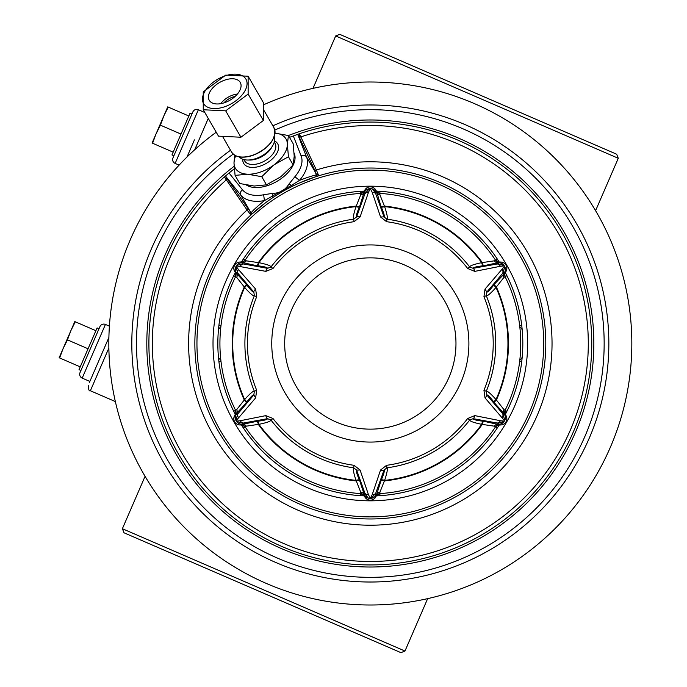 <?xml version="1.0" encoding="UTF-8"?>
<svg xmlns="http://www.w3.org/2000/svg" width="687" height="687" viewBox="0 0 687 687"><rect width="100%" height="100%" fill="white"/><g stroke="black" fill="none" stroke-linecap="round" stroke-linejoin="round"><path stroke-width="1.03" d="M360.761 495.688L360.769 493.601A150.401 150.401 0 0 0 360.778 493.601L364.119 495.679L364.127 494.219L359.705 480.694A4.182 1.529 -24.3 0 0 356.261 480.926L356.012 480.376A137.623 137.623 0 0 1 258.947 424.334C266.908 422.651 270.91 421.217 270.97 420.04L272.979 418.495L265.86 415.626A4.182 1.7 -96.3 0 0 267.535 418.666L243.413 423.037L236.663 421.672L235.796 420.178L237.985 413.634L253.838 394.939L254.353 391.281A125.429 125.429 0 0 1 254.353 295.728L253.838 292.061L237.985 273.366L235.796 266.822L236.663 265.328L243.413 263.963L267.535 268.334L270.97 266.96A125.429 125.429 0 0 1 353.719 219.179L356.63 216.894L364.9 193.82L369.46 188.659L371.186 188.659C371.822 188.023 373.342 189.749 375.755 193.82L384.024 216.894L386.936 219.179A125.429 125.429 0 0 1 469.685 266.96L473.12 268.334L497.233 263.963L503.992 265.328L504.859 266.822L502.661 273.366L486.817 292.061L486.293 295.719A125.429 125.429 0 0 1 486.293 391.272L486.817 394.939L502.661 413.634L504.859 420.178L503.992 421.672L497.233 423.037L473.12 418.666L469.685 420.04A125.429 125.429 0 0 1 386.936 467.821L384.024 470.106L375.755 493.18L371.186 498.341L369.46 498.341C368.833 498.977 367.313 497.251 364.9 493.18L356.63 470.106L353.719 467.821A125.429 125.429 0 0 1 270.97 420.04L267.535 418.666C267.337 419.637 263.971 420.496 257.436 421.234L242.906 424.231L241.644 424.97L245.122 426.833L243.31 427.881M256.826 421.294A4.182 1.529 -95.7 0 1 258.338 424.394L246.272 426.172L245.122 426.833A150.401 150.401 0 0 0 360.761 493.601L360.795 493.601M239.548 424.944L241.644 424.97A4.182 4.182 0 0 1 245.122 426.833A150.401 150.401 0 0 0 360.761 493.601L360.761 492.27L356.261 480.926A138.147 138.147 0 0 1 258.338 424.394L258.947 424.334A4.182 1.52 -95.7 0 0 257.436 421.234M233.743 411.315L235.555 410.276A150.401 150.401 0 0 0 235.564 410.285L235.864 413.136L234.645 415.566A6.269 6.269 0 0 0 240.072 424.97L240.441 424.97M234.825 415.249L235.426 414.209A4.182 4.182 61.4 0 0 235.555 410.268L236.706 409.598L244.28 400.032A4.182 1.529 35.7 0 1 246.204 402.9L234.645 415.566A6.269 6.269 0 0 0 240.072 424.97L242.906 424.231A4.182 3.907 -120.4 0 1 246.272 426.172M234.945 422.307L235.289 422.745M236.706 409.598A4.182 3.907 60.4 0 1 236.697 413.488L234.413 416.013M233.898 419.748L234.121 420.65M234.181 420.822L234.387 421.337M242.554 425.073L243.155 425.253M220.08 336.639L220.012 338.279M220.012 348.721L220.08 350.361M255.633 289.098A4.182 1.7 -36.3 0 0 253.838 292.061C252.893 292.379 250.472 289.897 246.556 284.598A4.182 1.52 -35.7 0 1 244.632 287.458L244.28 286.968A138.147 138.147 0 0 0 244.28 400.032L244.632 399.542A137.623 137.623 0 0 1 244.632 287.458C250.068 293.512 253.314 296.26 254.353 295.719L256.706 296.69L255.633 289.098L238.432 269.493L236.199 266.401L236.491 265.886L265.86 271.374L272.979 268.505A122.887 122.887 0 0 1 354.054 221.695L353.719 219.179C352.723 218.543 353.496 214.361 356.012 206.624L360.761 194.73L360.761 191.312M497.345 427.881L495.533 426.825L498.152 425.055M506.912 275.685L505.1 276.732A150.401 150.401 0 0 0 505.091 276.715L505.082 276.698M377.549 192.497L376.536 191.321A4.182 4.182 -178.6 0 0 379.894 193.399L379.894 193.399A150.401 150.401 0 0 0 379.877 193.399L379.851 193.399A150.401 150.401 0 0 1 379.894 193.399L377.043 192.025M243.31 259.119L245.122 260.167L242.502 261.945M376.424 495.868A152.488 152.488 0 0 0 499.234 424.97M505.331 414.398A152.488 152.488 0 0 0 505.331 272.602M499.234 262.03A152.488 152.488 0 0 0 376.424 191.132M364.222 495.868A152.488 152.488 0 0 1 241.42 424.97M235.323 414.398A152.488 152.488 0 0 1 218.38 356.39A4.182 4.182 0 0 0 220.81 359.833M220.81 327.167A4.182 4.182 0 0 0 218.38 330.61A152.488 152.488 0 0 1 235.323 272.602M241.42 262.03A152.488 152.488 0 0 1 364.222 191.132M370.327 500.814A157.314 157.314 0 0 1 213.013 343.5A157.314 157.314 0 0 1 370.327 186.186A157.314 157.314 0 0 1 527.642 343.5A157.314 157.314 0 0 1 370.327 500.814M370.327 516.882A173.382 173.382 0 0 0 543.709 343.5A173.382 173.382 0 0 0 370.327 170.118A173.382 173.382 0 0 0 196.946 343.5A173.382 173.382 0 0 0 370.327 516.882M370.327 518.968A175.468 175.468 0 0 0 545.796 343.5A175.468 175.468 0 0 0 370.327 168.032A175.468 175.468 0 0 0 194.859 343.5A175.468 175.468 0 0 0 370.327 518.968M317.729 176.095L318.313 175.915L318.236 174.567L316.355 169.99L300.837 136.902A1.675 0.807 -24.9 0 1 299.103 136.893L298.235 135.073M289.493 137.357L299.077 133.853A221.429 221.429 0 0 1 591.284 357.953A221.429 221.429 0 0 1 272.37 542.077A221.429 221.429 0 0 1 224.383 176.971L247.054 209.999L250.068 213.923L251.202 214.662L251.648 214.25M225.284 178.697A1.675 1.185 150 0 0 225.937 176.963L225.448 176.052L229.046 173.004L242.528 189.852A33.981 19.494 -30 0 0 263.636 194.782L273.005 193.296C279.807 193.236 285.105 190.179 288.909 184.116L291.477 185.378L299.523 180.355C307.673 177.255 313.272 175.46 316.303 174.987L314.672 170.11L299.103 136.893M263.636 194.782L264.443 200.613L291.477 185.378L292.576 186.194L294.268 185.37M295.977 184.563L297.694 183.764M299.498 182.957L301.404 182.132M316.14 176.611L316.982 176.336M288.909 184.116L294.878 176.748L299.523 180.355A38.163 21.89 -30 0 0 306.582 157.065L297.703 134.326M229.046 173.004L234.301 168.779M246.487 185.086A29.249 16.771 -30 0 0 268.394 185.327A29.249 16.771 -30 0 0 294.13 153.115M225.559 179.152A1.675 1.065 143.7 0 0 226.255 177.444L227.019 178.517A1.675 0.807 144.9 0 1 226.152 180.02A217.968 217.968 0 0 0 274.104 539.08A217.968 217.968 0 0 0 587.814 357.961A217.968 217.968 0 0 0 300.837 136.902L300.133 135.485A1.675 1.185 -30 0 1 298.295 135.184L297.754 134.309A221.429 221.429 0 0 1 297.815 134.283A221.429 221.429 0 0 0 297.78 134.291A221.429 221.429 0 0 1 297.815 134.283A221.429 221.429 0 0 0 297.78 134.291L297.857 134.429M224.383 176.971L225.499 176.207M225.448 176.052L225.937 176.963M273.005 193.296A4.182 1.863 80.4 0 0 272.816 196.156L272.979 197.513M274.414 196.559L275.873 195.623M277.35 194.687L278.845 193.768M286.427 189.389L287.965 188.564M289.502 187.757L291.039 186.967M252.223 213.726L252.885 213.125M268.308 200.733L269.854 199.642M271.408 198.569L272.962 197.521M251.399 212.455C253.331 210.067 257.677 206.117 264.443 200.613A38.163 21.89 -30 0 1 240.742 195.074L250.48 211.948L251.399 212.455A1.675 1.649 47.2 0 1 251.202 214.662L265.921 202.467M300.133 135.485L299.077 133.853M274.852 130.049A233.829 233.829 0 0 1 604.156 343.5A233.829 233.829 0 0 1 147.877 415.566A233.829 233.829 0 0 1 233.211 154.086M230.531 150.247A238.518 238.518 0 0 0 370.327 582.018A238.518 238.518 0 0 0 608.845 343.5A238.518 238.518 0 0 0 272.859 125.807M263.662 104.75A261.498 261.498 0 0 1 631.825 343.5A261.498 261.498 0 0 1 121.702 424.54A261.498 261.498 0 0 1 216.225 132.23M595.586 210.686L618.274 158.285L476.976 97.116L335.677 35.956L312.997 88.365M335.677 35.956L339.739 34.35L478.204 94.282L616.668 154.223L618.274 158.285M404.969 651.044L122.38 528.715L123.986 532.777L400.916 652.65L404.969 651.044L427.658 598.635M370.327 564.929A221.429 221.429 0 0 1 211.029 189.706A221.429 221.429 0 0 0 370.327 564.929M379.894 495.688L379.894 493.601A150.401 150.401 0 0 0 495.533 426.833L494.374 426.172L481.707 424.334C473.747 422.651 469.745 421.217 469.685 420.04L467.675 418.495A122.887 122.887 0 0 1 386.601 465.305L380.555 470.028L372.182 494.726L370.327 498.307L368.472 494.726L360.091 470.028L354.054 465.305A122.887 122.887 0 0 1 272.979 418.495M520.574 350.361L520.634 348.721M520.634 338.279L520.574 336.639M379.885 493.601A150.401 150.401 0 0 0 379.894 493.601L379.885 493.601A150.401 150.401 0 0 0 379.894 493.601L379.894 492.27L384.394 480.926A138.147 138.147 0 0 0 482.308 424.394A4.182 1.529 -84.3 0 1 483.828 421.294L483.219 421.234C476.684 420.496 473.309 419.637 473.12 418.666A4.182 1.7 -83.7 0 0 474.794 415.626L467.675 418.495M363.097 494.503L363.603 494.975M360.769 493.601L360.778 493.601A150.401 150.401 0 0 0 360.778 493.601A4.182 4.182 1.4 0 1 364.119 495.679L365.166 497.457M359.705 480.694L359.456 480.136C356.819 474.099 355.883 470.758 356.63 470.106L360.091 470.028M359.456 480.136A4.182 1.52 -24.3 0 0 356.012 480.376C353.496 472.639 352.723 468.457 353.719 467.821L354.054 465.305M265.86 415.626L240.287 420.719L236.491 421.114L236.199 420.599L255.633 397.902L256.706 390.31A122.887 122.887 0 0 1 256.706 296.69M236.663 421.672L236.491 421.114M238.432 417.507A4.182 3.478 47.4 0 1 237.985 413.634L236.002 414.785A6.269 5.857 60 0 0 235.796 420.169L236.199 420.599M246.204 402.9L246.556 402.402C250.472 397.103 252.893 394.621 253.838 394.939L255.633 397.902M246.556 402.402A4.182 1.52 35.7 0 0 244.632 399.542C250.068 393.488 253.314 390.74 254.353 391.281L256.706 390.31M235.942 412.741L235.787 413.419M246.556 284.598L246.204 284.1A4.182 1.529 -35.7 0 1 244.28 286.968L236.706 277.402L235.555 276.732A150.401 150.401 0 0 0 235.555 410.268L235.572 410.302M246.204 284.1L236.697 273.512L235.426 272.791L235.555 276.732L233.743 275.685M234.404 270.961L235.426 272.791A4.182 4.182 0 0 1 235.555 276.732A150.401 150.401 0 0 0 235.555 410.268M243.172 261.738L240.072 262.03A6.269 6.269 0 0 0 234.645 271.434L234.825 271.751M240.441 262.03L241.644 262.03A4.182 4.182 121.4 0 0 245.122 260.167L246.272 260.828L258.338 262.606A4.182 1.529 95.7 0 1 256.826 265.706L240.072 262.03A6.269 6.269 0 0 0 234.645 271.434L236.697 273.512A4.182 3.907 -60.4 0 1 236.706 277.402M234.387 265.663L234.181 266.178M234.009 266.711L233.898 267.252M240.072 262.03L243.413 263.963A4.182 3.478 107.4 0 0 240.287 266.281M236.079 263.473L235.409 264.109M235.289 264.255L234.945 264.693M235.804 273.632L235.942 274.242M256.826 265.706L257.436 265.766C263.971 266.504 267.337 267.363 267.535 268.334A4.182 1.7 96.3 0 0 265.86 271.374M354.054 221.695L360.091 216.972A4.182 1.7 23.7 0 0 356.63 216.894C355.883 216.242 356.819 212.901 359.456 206.864L359.705 206.306A4.182 1.529 24.3 0 1 356.261 206.074A138.147 138.147 0 0 0 258.338 262.606L258.947 262.666C266.908 264.349 270.91 265.783 270.97 266.96L272.979 268.505M245.122 260.167A150.401 150.401 0 0 1 360.761 193.399L364.119 191.321A4.182 4.182 0 0 1 360.761 193.399A150.401 150.401 0 0 0 245.122 260.167M359.705 206.306L364.72 190.282M369.769 186.855L369.22 186.933M368.679 187.053L368.146 187.225M365.183 189.518L364.127 192.781A4.182 3.907 -0.4 0 1 360.761 194.73M360.091 216.972L368.472 192.274L370.327 188.693L372.182 192.274L380.555 216.972L386.601 221.695A122.887 122.887 0 0 1 467.675 268.505L469.685 266.96C469.745 265.783 473.747 264.349 481.707 262.666L494.374 260.828L495.533 260.167A150.401 150.401 0 0 0 379.894 193.399L379.894 194.73L384.394 206.074A4.182 1.529 155.7 0 1 380.95 206.306L376.536 191.321L375.488 189.543M372.509 187.225L371.624 186.967M371.435 186.933L370.886 186.855M363.569 192.059L363.114 192.489M380.95 206.306L381.199 206.864C383.827 212.901 384.772 216.242 384.024 216.894L380.555 216.972M467.675 268.505L474.794 271.374A4.182 1.7 83.7 0 0 473.12 268.334C473.309 267.363 476.684 266.504 483.219 265.766L483.828 265.706A4.182 1.529 84.3 0 1 482.308 262.606A138.147 138.147 0 0 0 384.394 206.074L384.643 206.624C387.159 214.361 387.923 218.543 386.936 219.179L386.601 221.695M483.828 265.706L497.749 262.769L499.011 262.03L495.533 260.167L497.345 259.119M474.794 271.374L500.368 266.281L504.164 265.886L504.456 266.401L485.022 289.098L483.949 296.69A122.887 122.887 0 0 1 483.949 390.31L486.293 391.281C487.341 390.74 490.587 393.488 496.023 399.542L503.949 409.598L505.1 410.268A150.401 150.401 0 0 0 505.1 276.732L503.949 277.402L496.375 286.968A4.182 1.529 -144.3 0 1 494.451 284.1L505.22 272.791A4.182 4.182 -118.6 0 0 505.1 276.732L504.79 273.864L506.01 271.434A6.269 6.269 0 0 0 500.583 262.03L499.011 262.03A4.182 4.182 0 0 1 495.533 260.167L495.533 260.167A150.401 150.401 0 0 0 379.894 193.399L379.894 191.312M505.821 271.751L506.01 271.434A6.269 6.269 0 0 0 500.583 262.03L500.213 262.03M500.583 262.03L497.749 262.769A4.182 3.907 59.6 0 1 494.374 260.828M505.709 264.693L505.366 264.255M503.949 277.402A4.182 3.907 -119.6 0 1 503.949 273.512L506.242 270.987M506.757 267.252L506.534 266.35M506.474 266.178L506.267 265.663M498.092 261.927L497.5 261.747M504.713 274.259L504.868 273.581M494.451 284.1L494.09 284.598C490.183 289.897 487.761 292.379 486.817 292.061L485.022 289.098M483.949 390.31L485.022 397.902A4.182 1.7 143.7 0 0 486.817 394.939C487.761 394.621 490.183 397.103 494.09 402.402L494.451 402.9A4.182 1.529 144.3 0 1 496.375 400.032A138.147 138.147 0 0 0 496.375 286.968L496.023 287.458C490.587 293.512 487.341 296.26 486.293 295.719L483.949 296.69M494.451 402.9L503.949 413.488L505.22 414.209L505.1 410.268L506.912 411.315M506.25 416.039L505.22 414.209A4.182 4.182 0 0 1 505.1 410.268L505.091 410.276M497.482 425.262L500.583 424.97A6.269 6.269 0 0 0 506.01 415.566L505.821 415.249M483.828 421.294L500.583 424.97A6.269 6.269 0 0 0 506.01 415.566L503.949 413.488A4.182 3.907 119.6 0 1 503.949 409.598M506.267 421.337L506.474 420.822M506.637 420.289L506.757 419.748M500.213 424.97L501.081 424.944L497.233 423.037A4.182 3.478 -72.6 0 0 500.368 420.719L474.794 415.626M504.576 423.527L505.237 422.891M505.366 422.745L505.709 422.307M504.851 413.368L504.713 412.758M495.533 426.833A150.401 150.401 0 0 1 379.894 493.601L376.536 495.679A4.182 4.182 0 0 1 379.894 493.601A150.401 150.401 0 0 0 495.533 426.833A4.182 4.182 -58.6 0 1 499.011 424.97L500.583 424.97M380.555 470.028A4.182 1.7 -156.3 0 0 384.024 470.106C384.772 470.758 383.827 474.099 381.199 480.136L375.935 496.718M370.886 500.145L371.435 500.067M371.976 499.947L372.509 499.775M375.471 497.482L376.528 494.219A4.182 3.907 179.6 0 1 379.894 492.27M368.146 499.775L369.031 500.033M369.22 500.067L369.769 500.145M377.086 494.941L377.541 494.511M364.119 495.679L364.9 497.036A6.269 6.269 0 0 0 375.755 497.036L375.454 497.5M372.182 494.726A4.182 3.478 -167.4 0 0 375.755 493.18L375.755 495.473A6.269 5.857 0 0 1 371.186 498.341L370.619 498.212M246.272 260.828A4.182 3.907 120.4 0 1 242.906 262.769L241.429 262.812A6.269 5.857 120 0 0 236.663 265.328L236.491 265.886M368.472 192.274A4.182 3.478 12.6 0 0 364.9 193.82L364.9 191.527A6.269 5.857 180 0 1 369.46 188.659L370.035 188.788M375.935 190.282L375.755 189.964A6.269 6.269 0 0 0 364.9 189.964L365.192 189.5M485.022 397.902L504.456 420.599L504.164 421.114L500.368 420.719M381.199 480.136A4.182 1.52 -155.7 0 1 384.643 480.376C387.159 472.639 387.923 468.457 386.936 467.821L386.601 465.305M483.219 421.234A4.182 1.52 -84.3 0 0 481.707 424.334A137.623 137.623 0 0 1 384.643 480.376L384.394 480.926A4.182 1.529 -155.7 0 0 380.95 480.694M370.327 257.857A85.643 85.643 0 0 1 455.97 343.5A85.643 85.643 0 0 1 370.327 429.143A85.643 85.643 0 0 1 284.684 343.5A85.643 85.643 0 0 1 370.327 257.857M503.992 265.328L504.164 265.886M502.223 269.493A4.182 3.478 -132.6 0 1 502.661 273.366L504.653 272.215A6.269 5.857 -120 0 0 504.859 266.831L504.456 266.401M494.374 426.172A4.174 3.907 -59.6 0 1 497.749 424.231L499.226 424.188A6.269 5.857 -60 0 0 503.992 421.672L504.164 421.114M521.785 325.741L519.681 325.741M519.681 361.259L521.785 361.259M218.87 325.741L220.974 325.741M220.974 361.259L218.87 361.259M235.117 96.438A12.538 7.188 -30 0 0 232.627 97.116A12.538 7.188 150 0 0 223.962 102.878M237.419 94.042A15.664 8.983 -30 0 0 232.627 95.15A15.664 8.983 150 0 0 220.742 103.668M224.752 80.113A17.896 10.262 150 0 1 240.252 82.414A17.896 10.262 150 0 1 224.752 102.612A17.896 10.262 150 0 1 209.26 100.311A17.896 10.262 150 0 1 224.752 80.113M224.752 106.725A24.44 14.015 150 0 1 202.459 99.151A24.44 14.015 150 0 1 224.752 75.999A24.44 14.015 150 0 1 247.054 83.582A24.44 14.015 150 0 1 224.752 106.725M203.249 91.895L225.697 75.123L248.136 76.223L248.136 94.085L225.697 110.847L203.249 109.757L203.249 91.895M248.136 76.223L263.37 102.612L263.37 120.474L240.931 137.237L218.483 136.146L203.249 109.757M225.697 110.847L240.931 137.237M248.136 94.085L263.37 120.474M272.773 145.524L271.64 147.516A17.544 10.065 -30 0 1 257.264 158.706A17.544 10.065 150 0 1 249.939 160.045L247.646 160.028A20.318 11.653 150 0 0 256.131 158.482A20.318 11.653 -30 0 0 272.773 145.524A20.318 11.653 -30 0 0 274.259 136.713M247.646 160.028A20.318 11.653 150 0 1 239.274 156.911M247.14 174.172A29.249 16.771 150 0 1 234.009 163.085L235.083 175.383L247.56 174.197A29.249 16.771 -30 0 0 273.812 165.026L274.242 164.708A29.249 16.771 -30 0 0 287.372 144.459L287.372 144.115A29.249 16.771 -30 0 0 275.049 133.089M234.009 163.085L234.009 162.75A29.249 16.771 150 0 1 235.744 155.786M247.56 174.197L261.756 176.688L273.812 165.026M274.242 164.708L288.437 156.756L293.143 164.906L294.216 156.147L293.143 143.677L288.437 135.528L274.242 133.029M261.756 176.688L266.462 184.837L280.871 176.722L293.143 164.906M288.437 156.756L287.372 144.459M287.372 144.115L288.437 135.528A223.515 223.515 0 0 1 593.25 359.713A223.515 223.515 0 0 1 278.664 547.359A223.515 223.515 0 0 1 234.112 166.288M234.791 155.271L234.009 162.75M235.083 175.383L239.789 183.532L254.19 186.04L266.462 184.837M89.447 382.393L108.898 337.463M109.405 326.153L105.429 324.436A4.182 4.182 0 0 0 99.933 326.608L80.018 372.62A4.182 4.182 0 0 0 82.191 378.116L105.429 324.436M89.86 381.431L82.191 378.116M80.946 370.491L79.022 369.666L80.233 366.867L97.099 327.914L99.014 328.738M59.64 357.953L59.151 357.738L63.058 348.695L59.64 357.953L80.233 366.867M75.295 321.791L70.89 330.619L74.797 321.576L95.888 330.705M67.463 339.867L63.058 348.695L70.89 330.619L67.463 339.867L88.065 348.79M194.421 139.89L187.001 157.022M204.855 112.539L198.371 109.731A4.182 4.182 0 0 0 192.875 111.904L172.961 157.916A4.182 4.182 0 0 0 175.133 163.403L198.371 109.731M179.109 165.129L175.133 163.403M173.88 155.786L171.965 154.953L180.999 134.077L190.041 113.2L191.956 114.033M152.583 143.24L152.085 143.033L156.001 133.991L152.583 143.24L173.176 152.162M168.229 107.086L163.824 115.914L167.74 106.871L188.831 116M160.406 125.163L156.001 133.991L163.824 115.914L160.406 125.163L180.999 134.077M522.275 330.61A4.182 4.182 0 0 0 519.836 327.167M519.836 359.833A4.182 4.182 0 0 0 522.275 356.39M218.38 330.61A152.488 152.488 0 0 0 218.38 356.39M314.672 170.11A1.675 0.67 -25.3 0 0 316.355 169.99A181.712 181.712 0 0 1 551.541 356.931A181.712 181.712 0 0 1 291.357 507.152A181.712 181.712 0 0 1 247.054 209.999A1.675 0.67 145.3 0 0 247.998 208.608L250.48 211.948A1.675 1.46 139.7 0 1 250.068 213.923M318.236 174.567A1.675 1.46 -19.7 0 1 316.321 173.931L306.582 157.065A4.182 3.409 -21.3 0 0 301.164 156.001L293.315 135.897M315.986 176.653L318.313 175.915A1.675 1.649 72.8 0 1 316.303 174.987M294.878 176.748A33.981 19.494 -30 0 0 301.164 156.001M300.382 135.957A1.675 1.065 -23.7 0 1 298.562 135.7L297.754 134.309M225.482 176.018L240.742 195.074A4.182 3.409 141.3 0 1 242.528 189.852M227.019 178.517L247.998 208.608M505.1 410.268A150.401 150.401 0 0 0 505.1 276.732A150.401 150.401 0 0 0 505.091 276.715M375.755 497.036A6.269 6.269 0 0 1 364.9 497.036L364.127 494.219A4.182 3.907 0.4 0 0 360.761 492.27M370.035 498.212L369.46 498.341A6.269 5.857 0 0 1 364.9 495.473L364.9 493.18A4.182 3.478 -12.6 0 0 368.472 494.726M236.766 421.801A6.269 5.857 60 0 0 241.429 424.188L243.413 423.037A4.182 3.478 -107.4 0 1 240.287 420.719M257.436 265.766A4.182 1.52 95.7 0 0 258.947 262.666A137.623 137.623 0 0 1 356.012 206.624A4.182 1.52 24.3 0 0 359.456 206.864M379.894 194.73A4.182 3.907 -179.6 0 1 376.528 192.781L375.755 189.964A6.269 6.269 0 0 0 364.9 189.964M370.619 188.788L371.186 188.659A6.269 5.857 180 0 1 375.755 191.527L375.755 193.82A4.182 3.478 167.4 0 0 372.182 192.274M381.199 206.864A4.182 1.52 155.7 0 0 384.643 206.624A137.623 137.623 0 0 1 481.707 262.666A4.182 1.52 84.3 0 0 483.219 265.766M494.09 284.598A4.182 1.52 -144.3 0 0 496.023 287.458A137.623 137.623 0 0 1 496.023 399.542A4.182 1.52 144.3 0 0 494.09 402.402M370.327 244.933A98.567 98.567 0 0 0 271.76 343.5A98.567 98.567 0 0 0 370.327 442.067A98.567 98.567 0 0 0 468.895 343.5A98.567 98.567 0 0 0 370.327 244.933M235.735 266.985A6.269 5.857 120 0 0 236.002 272.215L237.985 273.366A4.182 3.478 -47.4 0 1 238.432 269.493M503.889 265.199A6.269 5.857 -120 0 0 499.226 262.812L497.233 263.963A4.182 3.478 72.6 0 1 500.368 266.281M504.919 420.015A6.269 5.857 -60 0 0 504.653 414.785L502.661 413.634A4.182 3.478 132.6 0 1 502.223 417.507M264.22 110.83L273.898 127.602A24.44 14.015 150 0 1 252.73 155.185A24.44 14.015 150 0 1 231.571 152.042L223.017 137.228M252.807 155.305A23.813 13.663 150 0 1 242.794 157.048M272.619 139.822A23.813 13.663 150 0 1 252.988 155.236M243.876 159.573L244.641 160.895A17.544 10.065 150 0 0 259.832 163.154A17.544 10.065 -30 0 0 275.032 143.351L274.268 142.029M274.517 140.929A19.64 11.267 -30 0 1 276.887 153.218A19.64 11.267 -30 0 1 260.691 165.945A19.64 11.267 150 0 1 242.794 159.238M115.356 401.577L90.375 390.757L108.864 348.043M194.704 149.757L208.255 118.43M240.072 424.97L239.523 424.944M239.282 424.918L236.895 424.102M234.645 415.566L234.422 415.996M234.319 416.219L233.803 418.718M315.788 176.722L300.253 182.63M294.465 185.275L293.495 185.748M288.832 188.101L287.707 188.702M276.449 195.254L275.212 196.044M271.906 198.225L271.21 198.706M145.069 476.314L122.38 528.715M235.933 411.453L235.985 411.908M234.645 271.434L234.396 270.944M234.293 270.721L233.803 268.239M239.351 262.073L236.929 262.881M365.338 189.303L367.244 187.645M375.36 189.354L373.445 187.663M501.373 262.082L503.76 262.898M506.01 271.434L506.233 271.004M506.328 270.781L506.843 268.282M504.713 275.547L504.67 275.092M506.01 415.566L506.259 416.056M506.362 416.279L506.843 418.761M501.304 424.927L503.726 424.119M375.317 497.697L373.41 499.355M365.295 497.646L367.21 499.337M273.898 127.602C276.852 138.413 269.871 147.671 252.936 155.382C242.554 158.628 235.426 157.521 231.571 152.042M90.375 390.757C89.181 391.478 88.451 389.649 88.202 385.27"/></g></svg>
